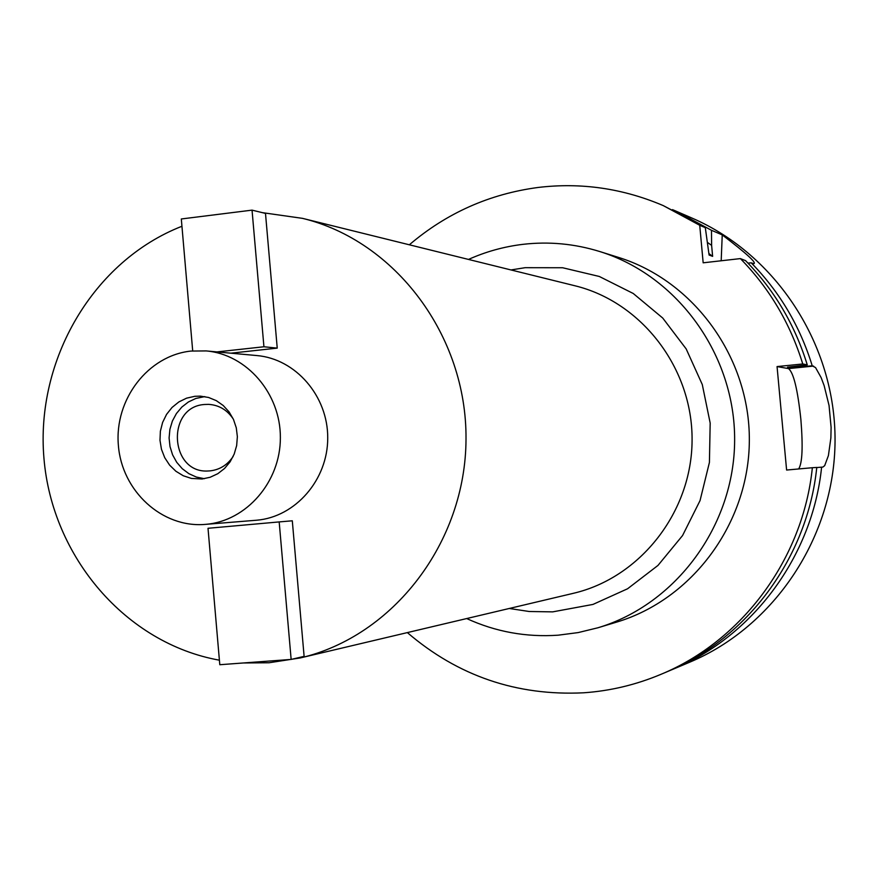 <?xml version="1.0" encoding="UTF-8"?>
<svg xmlns="http://www.w3.org/2000/svg" width="879" height="879" viewBox="0 0 879 879"><rect width="100%" height="100%" fill="white"/><g stroke="black" fill="none" stroke-linecap="round" stroke-linejoin="round"><path stroke-width="1.32" d="M233.342 419.14C227.287 409.977 219.036 405.054 208.609 404.362L204.499 404.494C165.933 406.845 169.702 473.693 208.268 470.979L210.224 470.858C219.849 469.705 227.496 464.903 233.155 456.454M204.357 478.692L196.369 477.066L188.886 473.671L182.239 468.683L176.723 462.31L172.592 454.839L170.01 446.609L169.098 437.984L169.9 429.337L172.372 421.063L176.415 413.537L181.843 407.065L188.414 401.967L195.852 398.451L204.774 396.605M194.907 396.286L186.579 398.165L178.833 401.945L172.053 407.449L166.549 414.394L162.604 422.447L160.374 431.237L159.989 440.324L161.461 449.279L164.725 457.684L169.614 465.134L175.899 471.254L183.282 475.759L191.424 478.429L202.049 478.989L210.18 477.253L217.794 473.704L224.53 468.485L230.089 461.849L234.188 454.091L236.66 445.565L237.363 436.665L236.286 427.82L233.473 419.426L229.056 411.877L223.233 405.516L216.289 400.637L208.543 397.462L200.335 396.132L194.907 396.286M205.961 524.334L205.29 524.389C162.088 528.169 121.785 491.064 118.368 445.268C114.325 399.549 147.947 355.523 191.007 351.062L206.18 350.919C246.757 354.336 280.654 393.605 280.368 437.676C280.544 481.747 246.549 520.983 205.961 524.334M255.426 520.313L256.701 520.214C295.454 517.006 327.889 479.758 327.724 437.94C327.988 396.11 295.652 358.83 256.899 355.566L206.18 350.919M262.447 212.663L302.497 218.355C395.176 240.736 466.826 335.558 466.013 438.984C465.771 542.42 393.155 636.506 300.255 657.942L269.073 662.755L243.23 662.986M219.398 660.184C125.774 643.428 52.081 556.857 43.95 458.311C35.435 359.797 93.207 260.909 181.942 226.266M277.237 348.117L265.491 213.41L252.042 210.136L263.931 346.765L277.237 348.117L230.858 353.182M292.3 520.797L304.112 656.36L291.147 659.426L279.181 521.917L292.3 520.797M300.255 657.942L573.251 593.336C640.22 577.811 691.916 512.061 692.081 440.137C692.652 368.224 641.626 301.947 574.822 285.741L302.497 218.355M509.282 608.477L529.169 611.498L552.671 611.872L592.973 604.422L627.562 588.776L657.964 565.439L682.565 535.542L700.036 500.612L709.419 462.442L710.177 423.063L702.288 384.552L686.18 348.919L662.733 318.044L633.243 293.487L599.269 276.456L562.604 267.743L525.126 267.688L511.007 269.941M468.518 259.426C485.911 251.625 504.085 246.592 523.027 244.329C549.001 241.34 574.591 243.747 599.808 251.548C677.654 275.654 735.229 355.061 734.635 440.357C734.361 525.653 675.984 604.466 597.896 627.782L578.184 632.583L558.143 635.187C526.169 637.374 495.69 631.836 466.683 618.552M597.896 627.782L616.564 622.134C692.421 599.478 749.073 523.082 749.337 440.434C749.919 357.775 694.047 280.808 618.42 257.382L599.808 251.548M407.351 632.594C457.959 675.995 516.731 696.069 583.656 692.795C610.235 690.949 635.967 684.807 660.843 674.38C742.041 640.89 803.065 558.912 812.361 467.716L786.606 470.045L777.058 366.576L802.758 363.972C790.276 323.472 769.477 288.345 740.382 258.602L703.167 262.81L699.728 225.288L663.227 205.587L705.31 227.672L699.728 225.288M409.339 244.791C446.609 213.026 489.548 193.918 538.157 187.458C581.096 182.327 622.782 188.37 663.227 205.587M707.859 242.714L711.616 245.362L712.627 256.36L709.089 255.031L705.31 227.672M711.616 245.362L711.474 230.298L722.241 234.891L721.187 260.777M660.843 674.38L666.82 671.853C747.183 638.703 807.57 557.627 816.767 467.441L812.361 467.716M816.745 467.562L822.909 467.057L824.689 465.639L828.403 455.608L830.875 437.929L831.105 427.403L829.051 405.494L824.128 385.573L821.118 377.574L815.558 367.598L812.229 365.807L790.529 367.697L787.518 367.158L807.263 364.851L802.758 363.972M798.637 468.957C802.34 463.288 803.087 446.763 800.868 419.371C797.671 389.43 793.55 372.509 788.496 368.598L777.058 366.576M807.263 364.851C794.913 324.791 774.333 290.048 745.546 260.623L740.382 258.602M747.963 263.107L751.237 262.854L753.699 263.678C757.149 263.195 746.667 253.591 722.241 234.891M751.237 262.854C779.684 291.927 800.022 326.252 812.229 365.807M821.612 467.134C812.526 556.209 752.863 636.297 673.424 669.073L670.128 670.435M673.424 669.073L689.74 662.184C774.597 626.54 834.6 536.564 835.05 440.862C835.577 345.172 776.498 254.591 692.004 218.08L675.764 211.026L711.474 230.298M672.479 209.631L675.764 211.026M712.627 256.36L708.957 253.591M798.626 365.961L798.901 366.851M790.529 367.697L790.265 366.884M216.959 351.908L263.931 346.765M252.042 210.136L181.316 218.97L192.699 350.886M291.147 659.426L219.794 664.722L208.015 528.29L279.181 521.917M788.496 368.598L813.547 366.071M205.29 524.389L256.064 520.269"/></g></svg>
